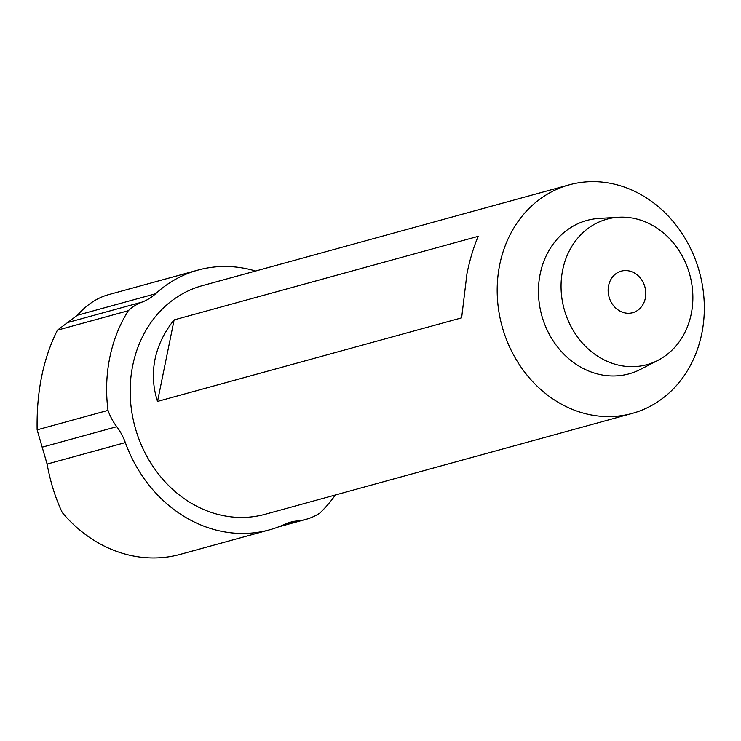 <?xml version="1.0" encoding="UTF-8"?>
<svg xmlns="http://www.w3.org/2000/svg" width="741" height="741" viewBox="0 0 741 741"><rect width="100%" height="100%" fill="white"/><g stroke="black" fill="none" stroke-linecap="round" stroke-linejoin="round"><path stroke-width="1.11" d="M77.388 315.231C86.234 305.273 95.941 298.614 106.519 295.251A134.714 116.309 -105.4 0 1 108.918 294.557L198.042 270.067A134.714 116.309 74.6 0 0 155.629 293.732A53.889 46.526 -105.4 0 1 142.105 302.078A53.889 46.526 74.6 0 0 128.286 310.711L57.409 330.18L77.388 315.231L155.629 293.732M255.599 271.021A134.714 116.309 74.6 0 0 198.042 270.067M269.437 529.861L180.304 554.361A134.714 116.309 -105.4 0 1 62.3 512.605C55.38 497.98 50.314 481.807 47.109 464.088L37.133 429.845L108.01 410.375A53.889 46.526 74.6 0 0 116.754 426.705A53.889 46.526 -105.4 0 1 125.34 442.59A134.714 116.309 74.6 0 0 269.437 529.861A134.714 116.309 74.6 0 0 284.627 524.341A53.889 46.526 -105.4 0 1 290.704 522.136A53.889 46.526 -105.4 0 1 297.669 520.867A64.662 55.825 74.6 0 0 306.024 519.348A64.662 55.825 74.6 0 0 319.779 513.133A145.486 125.618 74.6 0 0 335.367 494.979M174.116 319.899L478.204 236.333C473.582 247.179 469.831 259.628 466.96 273.67L461.624 317.861L157.527 401.418C153.035 387.469 152.192 373.455 154.999 359.394C157.907 345.334 164.28 332.172 174.116 319.899L157.527 401.418M57.409 330.18C43.2 358.607 36.439 391.832 37.133 429.845M128.286 310.711A145.486 125.618 74.6 0 0 108.01 410.375M569.338 184.805L202.33 285.655A118.551 102.351 74.6 0 0 132.722 365.517A118.551 102.351 74.6 0 0 163.705 480.307A118.551 102.351 74.6 0 0 265.148 514.282L632.156 413.432A118.551 102.351 74.6 0 0 699.439 272.003A118.551 102.351 74.6 0 0 569.338 184.805A118.551 102.351 74.6 0 0 499.73 264.667A118.551 102.351 74.6 0 0 530.713 379.466A118.551 102.351 74.6 0 0 632.156 413.432M618.596 217.252L599.126 218.419A79.546 68.681 74.6 0 0 540.161 274.022A79.546 68.681 74.6 0 0 565.772 356.023A79.546 68.681 74.6 0 0 640.595 369.324L657.925 360.367A75.443 65.134 74.6 0 0 689.769 274.661A75.443 65.134 74.6 0 0 618.596 217.252A75.443 65.134 74.6 0 0 562.678 269.993A75.443 65.134 74.6 0 0 586.965 347.761A75.443 65.134 74.6 0 0 657.925 360.367M608.593 285.655A21.554 18.608 74.6 0 0 614.233 306.524A21.554 18.608 74.6 0 0 632.675 312.702A21.554 18.608 74.6 0 0 644.911 286.989A21.554 18.608 74.6 0 0 621.254 271.132A21.554 18.608 74.6 0 0 608.593 285.655M42.163 447.194L116.754 426.705M67.514 322.576L142.105 302.078M47.109 464.088L125.34 442.59M284.025 524.619L297.669 520.867M278.449 526.925L306.024 519.348"/></g></svg>
